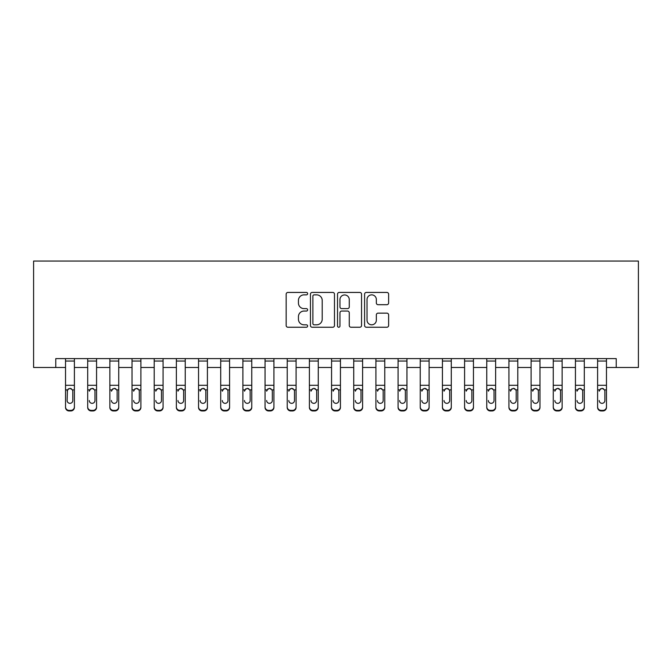 <?xml version="1.0" encoding="UTF-8"?>
<svg xmlns="http://www.w3.org/2000/svg" width="672" height="672" viewBox="0 0 672 672"><rect width="100%" height="100%" fill="white"/><g stroke="black" fill="none" stroke-linecap="round" stroke-linejoin="round"><path stroke-width="1.01" d="M307.625 293.647A1.218 1.218 0 0 0 306.407 292.429L287.91 292.429A1.739 1.739 0 0 0 286.163 294.168L286.163 325.508A1.739 1.739 0 0 0 287.91 327.247L306.407 327.247A1.218 1.218 0 0 0 307.625 326.029A1.218 1.218 0 0 0 306.407 324.811L304.013 324.811A5.569 5.569 0 0 1 298.444 319.242L298.444 316.63A5.569 5.569 0 0 1 304.013 311.06L306.407 311.06A1.218 1.218 0 0 0 307.625 309.842A1.218 1.218 0 0 0 306.407 308.624L304.013 308.624A5.569 5.569 0 0 1 298.444 303.047L298.444 300.434A5.569 5.569 0 0 1 304.013 294.865L306.407 294.865A1.218 1.218 0 0 0 307.625 293.647M386.879 304.702A1.739 1.739 0 0 0 388.618 302.963L388.618 294.168A1.739 1.739 0 0 0 386.879 292.429L366.332 292.429A1.739 1.739 0 0 0 364.594 294.168L364.594 325.508A1.739 1.739 0 0 0 366.332 327.247L386.879 327.247A1.739 1.739 0 0 0 388.618 325.508L388.618 314.891A1.739 1.739 0 0 0 386.879 313.144L378.084 313.144A1.739 1.739 0 0 0 376.345 314.891L376.345 320.158A4.654 4.654 0 0 1 371.692 324.811A4.654 4.654 0 0 1 367.03 320.158L367.03 299.527A4.654 4.654 0 0 1 371.692 294.865A4.654 4.654 0 0 1 376.345 299.527L376.345 302.963A1.739 1.739 0 0 0 378.084 304.702L386.879 304.702M55.768 367.483L55.768 358.613L616.232 358.613L616.232 367.483L638.4 367.483L638.4 261.064L33.6 261.064L33.6 367.483L65.528 367.483M334.48 294.168A1.739 1.739 0 0 0 332.732 292.429L312.194 292.429A1.739 1.739 0 0 0 310.456 294.168L310.456 325.508A1.739 1.739 0 0 0 312.194 327.247L332.732 327.247A1.739 1.739 0 0 0 334.48 325.508L334.48 294.168M339.268 292.429L359.806 292.429A1.739 1.739 0 0 1 361.544 294.168L361.544 325.508A1.739 1.739 0 0 1 359.806 327.247L351.019 327.247A1.739 1.739 0 0 1 349.272 325.508L349.272 312.799A1.739 1.739 0 0 0 347.533 311.06L341.704 311.06A1.739 1.739 0 0 0 339.956 312.799L339.956 326.029A1.218 1.218 0 0 1 338.738 327.247A1.218 1.218 0 0 1 337.52 326.029L337.52 294.168A1.739 1.739 0 0 1 339.268 292.429M74.39 367.483L87.696 367.483M96.566 367.483L109.864 367.483M118.734 367.483L132.031 367.483M140.902 367.483L154.207 367.483M163.069 367.483L176.375 367.483M185.245 367.483L198.542 367.483M207.413 367.483L220.718 367.483M229.58 367.483L242.886 367.483M251.756 367.483L265.054 367.483M273.924 367.483L287.23 367.483M296.092 367.483L309.397 367.483M318.268 367.483L331.565 367.483M340.435 367.483L353.732 367.483M362.603 367.483L375.908 367.483M384.77 367.483L398.076 367.483M406.946 367.483L420.244 367.483M429.114 367.483L442.42 367.483M451.282 367.483L464.587 367.483M473.458 367.483L486.755 367.483M495.625 367.483L508.931 367.483M517.793 367.483L531.098 367.483M539.969 367.483L553.266 367.483M562.136 367.483L575.434 367.483M584.304 367.483L597.61 367.483M606.472 367.483L616.232 367.483M314.11 294.865A1.218 1.218 0 0 0 312.892 296.083L312.892 323.593A1.218 1.218 0 0 0 314.11 324.811L316.63 324.811A5.569 5.569 0 0 0 322.207 319.242L322.207 300.434A5.569 5.569 0 0 0 316.63 294.865L314.11 294.865M349.272 299.611A4.654 4.654 0 0 0 344.618 294.958A4.654 4.654 0 0 0 339.956 299.611L339.956 306.877A1.739 1.739 0 0 0 341.704 308.624L347.533 308.624A1.739 1.739 0 0 0 349.272 306.877L349.272 299.611M65.528 390.432L65.528 406.862A3.545 3.52 0 0 0 69.073 410.382L70.846 410.382A3.545 3.52 0 0 0 74.39 406.862L74.39 407.417A3.545 3.52 180 0 1 70.846 410.936L70.846 410.382M72.794 400.529L72.794 391.188L72.794 400.529A2.839 2.814 180 0 1 69.955 403.343A2.839 2.814 180 0 0 72.794 400.529M67.124 401.083L67.124 400.529A2.839 2.814 180 0 0 69.955 403.343M68.477 388.752L67.124 390.961M71.442 388.752L69.955 388.332L72.484 389.878L72.794 391.188M74.39 358.613L74.39 406.862M65.528 358.613L65.528 406.862M69.073 410.382L69.073 410.936L70.846 410.936M69.073 410.936A3.545 3.52 180 0 1 65.528 407.417M65.528 389.878L67.435 389.878L67.124 400.529M67.435 389.878L69.955 388.332M87.696 390.432L87.696 406.862A3.545 3.52 0 0 0 91.241 410.382L93.013 410.382A3.545 3.52 0 0 0 96.566 406.862L96.566 407.417A3.545 3.52 180 0 1 93.013 410.936L93.013 410.382M94.97 400.529L94.97 391.188L94.97 400.529A2.839 2.814 180 0 1 92.131 403.343A2.839 2.814 180 0 0 94.97 400.529M89.292 401.083L89.292 400.529A2.839 2.814 180 0 0 92.131 403.343M90.644 388.752L89.292 391.188L89.603 389.878L92.131 388.332L94.651 389.878L94.97 391.188M93.61 388.752L92.131 388.332M109.864 390.432L109.864 406.862A3.545 3.52 0 0 0 113.408 410.382L115.189 410.382A3.545 3.52 0 0 0 118.734 406.862L118.734 407.417A3.545 3.52 180 0 1 115.189 410.936L115.189 410.382M117.138 400.529L117.138 391.188L117.138 400.529A2.839 2.814 180 0 1 114.299 403.343A2.839 2.814 180 0 0 117.138 400.529M111.46 401.083L111.46 400.529A2.839 2.814 180 0 0 114.299 403.343M112.82 388.752L111.46 391.188L111.779 389.878L114.299 388.332L116.819 389.878L117.138 391.188M115.777 388.752L114.299 388.332M132.031 390.432L132.031 406.862A3.545 3.52 0 0 0 135.584 410.382L137.357 410.382A3.545 3.52 0 0 0 140.902 406.862L140.902 407.417A3.545 3.52 180 0 1 137.357 410.936L137.357 410.382M139.306 400.529L139.306 391.188L139.306 400.529A2.839 2.814 180 0 1 136.466 403.343A2.839 2.814 180 0 0 139.306 400.529M133.636 401.083L133.636 400.529A2.839 2.814 180 0 0 136.466 403.343M134.988 388.752L133.636 391.188L133.946 389.878L136.466 388.332L138.995 389.878L139.306 391.188M137.953 388.752L136.466 388.332M96.566 358.613L96.566 406.862M87.696 358.613L87.696 406.862M91.241 410.382L91.241 410.936L93.013 410.936M91.241 410.936A3.545 3.52 180 0 1 87.696 407.417M118.734 358.613L118.734 406.862M109.864 358.613L109.864 406.862M113.408 410.382L113.408 410.936L115.189 410.936M113.408 410.936A3.545 3.52 180 0 1 109.864 407.417M140.902 358.613L140.902 406.862M132.031 358.613L132.031 406.862M135.584 410.382L135.584 410.936L137.357 410.936M135.584 410.936A3.545 3.52 180 0 1 132.031 407.417M154.207 390.432L154.207 406.862A3.545 3.52 0 0 0 157.752 410.382L159.524 410.382A3.545 3.52 0 0 0 163.069 406.862L163.069 407.417A3.545 3.52 180 0 1 159.524 410.936L159.524 410.382M161.473 400.529L161.473 391.188L161.473 400.529A2.839 2.814 180 0 1 158.642 403.343A2.839 2.814 180 0 0 161.473 400.529M155.803 401.083L155.803 400.529A2.839 2.814 180 0 0 158.642 403.343M157.156 388.752L155.803 391.188L156.114 389.878L158.642 388.332L161.162 389.878L161.473 391.188M160.121 388.752L158.642 388.332M163.069 358.613L163.069 406.862M154.207 358.613L154.207 406.862M157.752 410.382L157.752 410.936L159.524 410.936M157.752 410.936A3.545 3.52 180 0 1 154.207 407.417M176.375 390.432L176.375 406.862A3.545 3.52 0 0 0 179.92 410.382L181.692 410.382A3.545 3.52 0 0 0 185.245 406.862L185.245 407.417A3.545 3.52 180 0 1 181.692 410.936L181.692 410.382M183.649 400.529L183.649 391.188L183.649 400.529A2.839 2.814 180 0 1 180.81 403.343A2.839 2.814 180 0 0 183.649 400.529M177.971 401.083L177.971 400.529A2.839 2.814 180 0 0 180.81 403.343M179.332 388.752L177.971 391.188L178.282 389.878L180.81 388.332L183.33 389.878L183.649 391.188M182.288 388.752L180.81 388.332M198.542 390.432L198.542 406.862A3.545 3.52 0 0 0 202.096 410.382L203.868 410.382A3.545 3.52 0 0 0 207.413 406.862L207.413 407.417A3.545 3.52 180 0 1 203.868 410.936L203.868 410.382M205.817 400.529L205.817 391.188L205.817 400.529A2.839 2.814 180 0 1 202.978 403.343A2.839 2.814 180 0 0 205.817 400.529M200.138 401.083L200.138 400.529A2.839 2.814 180 0 0 202.978 403.343M201.499 388.752L200.138 391.188L200.458 389.878L202.978 388.332L205.506 389.878L205.817 391.188M204.464 388.752L202.978 388.332M220.718 390.432L220.718 406.862A3.545 3.52 0 0 0 224.263 410.382L226.036 410.382A3.545 3.52 0 0 0 229.58 406.862L229.58 407.417A3.545 3.52 180 0 1 226.036 410.936L226.036 410.382M227.984 400.529L227.984 391.188L227.984 400.529A2.839 2.814 180 0 1 225.154 403.343A2.839 2.814 180 0 0 227.984 400.529M222.314 401.083L222.314 400.529A2.839 2.814 180 0 0 225.154 403.343M223.667 388.752L222.314 391.188L222.625 389.878L225.154 388.332L227.674 389.878L227.984 391.188M226.632 388.752L225.154 388.332M242.886 390.432L242.886 406.862A3.545 3.52 0 0 0 246.431 410.382L248.203 410.382A3.545 3.52 0 0 0 251.756 406.862L251.756 407.417A3.545 3.52 180 0 1 248.203 410.936L248.203 410.382M250.16 400.529L250.16 391.188L250.16 400.529A2.839 2.814 180 0 1 247.321 403.343A2.839 2.814 180 0 0 250.16 400.529M244.482 401.083L244.482 400.529A2.839 2.814 180 0 0 247.321 403.343M245.843 388.752L244.482 391.188L244.793 389.878L247.321 388.332L249.841 389.878L250.16 391.188M248.8 388.752L247.321 388.332M265.054 390.432L265.054 406.862A3.545 3.52 0 0 0 268.607 410.382L270.379 410.382A3.545 3.52 0 0 0 273.924 406.862L273.924 407.417A3.545 3.52 180 0 1 270.379 410.936L270.379 410.382M272.328 400.529L272.328 391.188L272.328 400.529A2.839 2.814 180 0 1 269.489 403.343A2.839 2.814 180 0 0 272.328 400.529M266.65 401.083L266.65 400.529A2.839 2.814 180 0 0 269.489 403.343M268.01 388.752L266.65 391.188L266.969 389.878L269.489 388.332L272.017 389.878L272.328 391.188M270.967 388.752L269.489 388.332M185.245 358.613L185.245 406.862M176.375 358.613L176.375 406.862M179.92 410.382L179.92 410.936L181.692 410.936M179.92 410.936A3.545 3.52 180 0 1 176.375 407.417M207.413 358.613L207.413 406.862M198.542 358.613L198.542 406.862M202.096 410.382L202.096 410.936L203.868 410.936M202.096 410.936A3.545 3.52 180 0 1 198.542 407.417M229.58 358.613L229.58 406.862M220.718 358.613L220.718 406.862M224.263 410.382L224.263 410.936L226.036 410.936M224.263 410.936A3.545 3.52 180 0 1 220.718 407.417M251.756 358.613L251.756 406.862M242.886 358.613L242.886 406.862M246.431 410.382L246.431 410.936L248.203 410.936M246.431 410.936A3.545 3.52 180 0 1 242.886 407.417M273.924 358.613L273.924 406.862M265.054 358.613L265.054 406.862M268.607 410.382L268.607 410.936L270.379 410.936M268.607 410.936A3.545 3.52 180 0 1 265.054 407.417M287.23 390.432L287.23 406.862A3.545 3.52 0 0 0 290.774 410.382L292.547 410.382A3.545 3.52 0 0 0 296.092 406.862L296.092 407.417A3.545 3.52 180 0 1 292.547 410.936L292.547 410.382M294.496 400.529L294.496 391.188L294.496 400.529A2.839 2.814 180 0 1 291.656 403.343A2.839 2.814 180 0 0 294.496 400.529M288.826 401.083L288.826 400.529A2.839 2.814 180 0 0 291.656 403.343M290.178 388.752L288.826 391.188L289.136 389.878L291.656 388.332L294.185 389.878L294.496 391.188M293.143 388.752L291.656 388.332M296.092 358.613L296.092 406.862M287.23 358.613L287.23 406.862M290.774 410.382L290.774 410.936L292.547 410.936M290.774 410.936A3.545 3.52 180 0 1 287.23 407.417M309.397 390.432L309.397 406.862A3.545 3.52 0 0 0 312.942 410.382L314.714 410.382A3.545 3.52 0 0 0 318.268 406.862L318.268 407.417A3.545 3.52 180 0 1 314.714 410.936L314.714 410.382M316.672 400.529L316.672 391.188L316.672 400.529A2.839 2.814 180 0 1 313.832 403.343A2.839 2.814 180 0 0 316.672 400.529M310.993 401.083L310.993 400.529A2.839 2.814 180 0 0 313.832 403.343M312.346 388.752L310.993 391.188L311.304 389.878L313.832 388.332L316.352 389.878L316.672 391.188M315.311 388.752L313.832 388.332M318.268 358.613L318.268 406.862M309.397 358.613L309.397 406.862M312.942 410.382L312.942 410.936L314.714 410.936M312.942 410.936A3.545 3.52 180 0 1 309.397 407.417M331.565 390.432L331.565 406.862A3.545 3.52 0 0 0 335.11 410.382L336.89 410.382A3.545 3.52 0 0 0 340.435 406.862L340.435 407.417A3.545 3.52 180 0 1 336.89 410.936L336.89 410.382M338.839 400.529L338.839 391.188L338.839 400.529A2.839 2.814 180 0 1 336 403.343A2.839 2.814 180 0 0 338.839 400.529M333.161 401.083L333.161 400.529A2.839 2.814 180 0 0 336 403.343M334.522 388.752L333.161 391.188L333.48 389.878L336 388.332L338.52 389.878L338.839 391.188M337.478 388.752L336 388.332M340.435 358.613L340.435 406.862M331.565 358.613L331.565 406.862M335.11 410.382L335.11 410.936L336.89 410.936M335.11 410.936A3.545 3.52 180 0 1 331.565 407.417M353.732 390.432L353.732 406.862A3.545 3.52 0 0 0 357.286 410.382L359.058 410.382A3.545 3.52 0 0 0 362.603 406.862L362.603 407.417A3.545 3.52 180 0 1 359.058 410.936L359.058 410.382M361.007 400.529L361.007 391.188L361.007 400.529A2.839 2.814 180 0 1 358.168 403.343A2.839 2.814 180 0 0 361.007 400.529M355.328 401.083L355.328 400.529A2.839 2.814 180 0 0 358.168 403.343M356.689 388.752L355.328 391.188L355.648 389.878L358.168 388.332L360.696 389.878L361.007 391.188M359.654 388.752L358.168 388.332M362.603 358.613L362.603 406.862M353.732 358.613L353.732 406.862M357.286 410.382L357.286 410.936L359.058 410.936M357.286 410.936A3.545 3.52 180 0 1 353.732 407.417M375.908 390.432L375.908 406.862A3.545 3.52 0 0 0 379.453 410.382L381.226 410.382A3.545 3.52 0 0 0 384.77 406.862L384.77 407.417A3.545 3.52 180 0 1 381.226 410.936L381.226 410.382M383.174 400.529L383.174 391.188L383.174 400.529A2.839 2.814 180 0 1 380.344 403.343A2.839 2.814 180 0 0 383.174 400.529M377.504 401.083L377.504 400.529A2.839 2.814 180 0 0 380.344 403.343M378.857 388.752L377.504 391.188L377.815 389.878L380.344 388.332L382.864 389.878L383.174 391.188M381.822 388.752L380.344 388.332M384.77 358.613L384.77 406.862M375.908 358.613L375.908 406.862M379.453 410.382L379.453 410.936L381.226 410.936M379.453 410.936A3.545 3.52 180 0 1 375.908 407.417M398.076 390.432L398.076 406.862A3.545 3.52 0 0 0 401.621 410.382L403.393 410.382A3.545 3.52 0 0 0 406.946 406.862L406.946 407.417A3.545 3.52 180 0 1 403.393 410.936L403.393 410.382M405.35 400.529L405.35 391.188L405.35 400.529A2.839 2.814 180 0 1 402.511 403.343A2.839 2.814 180 0 0 405.35 400.529M399.672 401.083L399.672 400.529A2.839 2.814 180 0 0 402.511 403.343M401.033 388.752L399.672 391.188L399.983 389.878L402.511 388.332L405.031 389.878L405.35 391.188M403.99 388.752L402.511 388.332M406.946 358.613L406.946 406.862M398.076 358.613L398.076 406.862M401.621 410.382L401.621 410.936L403.393 410.936M401.621 410.936A3.545 3.52 180 0 1 398.076 407.417M420.244 390.432L420.244 406.862A3.545 3.52 0 0 0 423.797 410.382L425.569 410.382A3.545 3.52 0 0 0 429.114 406.862L429.114 407.417A3.545 3.52 180 0 1 425.569 410.936L425.569 410.382M427.518 400.529L427.518 391.188L427.518 400.529A2.839 2.814 180 0 1 424.679 403.343A2.839 2.814 180 0 0 427.518 400.529M421.84 401.083L421.84 400.529A2.839 2.814 180 0 0 424.679 403.343M423.2 388.752L421.84 391.188L422.159 389.878L424.679 388.332L427.207 389.878L427.518 391.188M426.157 388.752L424.679 388.332M442.42 390.432L442.42 406.862A3.545 3.52 0 0 0 445.964 410.382L447.737 410.382A3.545 3.52 0 0 0 451.282 406.862L451.282 407.417A3.545 3.52 180 0 1 447.737 410.936L447.737 410.382M449.686 400.529L449.686 391.188L449.686 400.529A2.839 2.814 180 0 1 446.846 403.343A2.839 2.814 180 0 0 449.686 400.529M444.016 401.083L444.016 400.529A2.839 2.814 180 0 0 446.846 403.343M445.368 388.752L444.016 391.188L444.326 389.878L446.846 388.332L449.375 389.878L449.686 391.188M448.333 388.752L446.846 388.332M464.587 390.432L464.587 406.862A3.545 3.52 0 0 0 468.132 410.382L469.904 410.382A3.545 3.52 0 0 0 473.458 406.862L473.458 407.417A3.545 3.52 180 0 1 469.904 410.936L469.904 410.382M471.862 400.529L471.862 391.188L471.862 400.529A2.839 2.814 180 0 1 469.022 403.343A2.839 2.814 180 0 0 471.862 400.529M466.183 401.083L466.183 400.529A2.839 2.814 180 0 0 469.022 403.343M467.536 388.752L466.183 391.188L466.494 389.878L469.022 388.332L471.542 389.878L471.862 391.188M470.501 388.752L469.022 388.332M486.755 390.432L486.755 406.862A3.545 3.52 0 0 0 490.308 410.382L492.08 410.382A3.545 3.52 0 0 0 495.625 406.862L495.625 407.417A3.545 3.52 180 0 1 492.08 410.936L492.08 410.382M494.029 400.529L494.029 391.188L494.029 400.529A2.839 2.814 180 0 1 491.19 403.343A2.839 2.814 180 0 0 494.029 400.529M488.351 401.083L488.351 400.529A2.839 2.814 180 0 0 491.19 403.343M489.712 388.752L488.351 391.188L488.67 389.878L491.19 388.332L493.718 389.878L494.029 391.188M492.668 388.752L491.19 388.332M508.931 390.432L508.931 406.862A3.545 3.52 0 0 0 512.476 410.382L514.248 410.382A3.545 3.52 0 0 0 517.793 406.862L517.793 407.417A3.545 3.52 180 0 1 514.248 410.936L514.248 410.382M516.197 400.529L516.197 391.188L516.197 400.529A2.839 2.814 180 0 1 513.358 403.343A2.839 2.814 180 0 0 516.197 400.529M510.527 401.083L510.527 400.529A2.839 2.814 180 0 0 513.358 403.343M511.879 388.752L510.527 391.188L510.838 389.878L513.358 388.332L515.886 389.878L516.197 391.188M514.844 388.752L513.358 388.332M531.098 390.432L531.098 406.862A3.545 3.52 0 0 0 534.643 410.382L536.416 410.382A3.545 3.52 0 0 0 539.969 406.862L539.969 407.417A3.545 3.52 180 0 1 536.416 410.936L536.416 410.382M538.364 400.529L538.364 391.188L538.364 400.529A2.839 2.814 180 0 1 535.534 403.343A2.839 2.814 180 0 0 538.364 400.529M532.694 401.083L532.694 400.529A2.839 2.814 180 0 0 535.534 403.343M534.047 388.752L532.694 391.188L533.005 389.878L535.534 388.332L538.054 389.878L538.364 391.188M537.012 388.752L535.534 388.332M553.266 390.432L553.266 406.862A3.545 3.52 0 0 0 556.811 410.382L558.592 410.382A3.545 3.52 0 0 0 562.136 406.862L562.136 407.417A3.545 3.52 180 0 1 558.592 410.936L558.592 410.382M560.54 400.529L560.54 391.188L560.54 400.529A2.839 2.814 180 0 1 557.701 403.343A2.839 2.814 180 0 0 560.54 400.529M554.862 401.083L554.862 400.529A2.839 2.814 180 0 0 557.701 403.343M556.223 388.752L554.862 391.188L555.181 389.878L557.701 388.332L560.221 389.878L560.54 391.188M559.18 388.752L557.701 388.332M575.434 390.432L575.434 406.862A3.545 3.52 0 0 0 578.987 410.382L580.759 410.382A3.545 3.52 0 0 0 584.304 406.862L584.304 407.417A3.545 3.52 180 0 1 580.759 410.936L580.759 410.382M582.708 400.529L582.708 391.188L582.708 400.529A2.839 2.814 180 0 1 579.869 403.343A2.839 2.814 180 0 0 582.708 400.529M577.03 401.083L577.03 400.529A2.839 2.814 180 0 0 579.869 403.343M578.39 388.752L577.03 391.188L577.349 389.878L579.869 388.332L582.397 389.878L582.708 391.188M581.356 388.752L579.869 388.332M597.61 390.432L597.61 406.862A3.545 3.52 0 0 0 601.154 410.382L602.927 410.382A3.545 3.52 0 0 0 606.472 406.862L606.472 407.417A3.545 3.52 180 0 1 602.927 410.936L602.927 410.382M604.876 400.529L604.876 391.188L604.876 400.529A2.839 2.814 180 0 1 602.045 403.343A2.839 2.814 180 0 0 604.876 400.529M599.206 401.083L599.206 400.529A2.839 2.814 180 0 0 602.045 403.343M600.558 388.752L599.206 391.188L599.516 389.878L602.045 388.332L604.565 389.878L604.876 391.188M603.523 388.752L602.045 388.332M429.114 358.613L429.114 406.862M420.244 358.613L420.244 406.862M423.797 410.382L423.797 410.936L425.569 410.936M423.797 410.936A3.545 3.52 180 0 1 420.244 407.417M451.282 358.613L451.282 406.862M442.42 358.613L442.42 406.862M445.964 410.382L445.964 410.936L447.737 410.936M445.964 410.936A3.545 3.52 180 0 1 442.42 407.417M473.458 358.613L473.458 406.862M464.587 358.613L464.587 406.862M468.132 410.382L468.132 410.936L469.904 410.936M468.132 410.936A3.545 3.52 180 0 1 464.587 407.417M495.625 358.613L495.625 406.862M486.755 358.613L486.755 406.862M490.308 410.382L490.308 410.936L492.08 410.936M490.308 410.936A3.545 3.52 180 0 1 486.755 407.417M517.793 358.613L517.793 406.862M508.931 358.613L508.931 406.862M512.476 410.382L512.476 410.936L514.248 410.936M512.476 410.936A3.545 3.52 180 0 1 508.931 407.417M539.969 358.613L539.969 406.862M531.098 358.613L531.098 406.862M534.643 410.382L534.643 410.936L536.416 410.936M534.643 410.936A3.545 3.52 180 0 1 531.098 407.417M562.136 358.613L562.136 406.862M553.266 358.613L553.266 406.862M556.811 410.382L556.811 410.936L558.592 410.936M556.811 410.936A3.545 3.52 180 0 1 553.266 407.417M584.304 358.613L584.304 406.862M575.434 358.613L575.434 406.862M578.987 410.382L578.987 410.936L580.759 410.936M578.987 410.936A3.545 3.52 180 0 1 575.434 407.417M606.472 358.613L606.472 406.862M597.61 358.613L597.61 406.862M601.154 410.382L601.154 410.936L602.927 410.936M601.154 410.936A3.545 3.52 180 0 1 597.61 407.417M72.484 389.878L74.39 389.878M65.528 385.291L74.39 385.291M65.528 361.049L74.39 361.049M94.651 389.878L96.566 389.878M87.696 389.878L89.603 389.878M87.696 385.291L96.566 385.291M87.696 361.049L96.566 361.049M116.819 389.878L118.734 389.878M109.864 389.878L111.779 389.878M109.864 385.291L118.734 385.291M109.864 361.049L118.734 361.049M138.995 389.878L140.902 389.878M132.031 389.878L133.946 389.878M132.031 385.291L140.902 385.291M132.031 361.049L140.902 361.049M161.162 389.878L163.069 389.878M154.207 389.878L156.114 389.878M154.207 385.291L163.069 385.291M154.207 361.049L163.069 361.049M183.33 389.878L185.245 389.878M176.375 389.878L178.282 389.878M176.375 385.291L185.245 385.291M176.375 361.049L185.245 361.049M205.506 389.878L207.413 389.878M198.542 389.878L200.458 389.878M198.542 385.291L207.413 385.291M198.542 361.049L207.413 361.049M227.674 389.878L229.58 389.878M220.718 389.878L222.625 389.878M220.718 385.291L229.58 385.291M220.718 361.049L229.58 361.049M249.841 389.878L251.756 389.878M242.886 389.878L244.793 389.878M242.886 385.291L251.756 385.291M242.886 361.049L251.756 361.049M272.017 389.878L273.924 389.878M265.054 389.878L266.969 389.878M265.054 385.291L273.924 385.291M265.054 361.049L273.924 361.049M294.185 389.878L296.092 389.878M287.23 389.878L289.136 389.878M287.23 385.291L296.092 385.291M287.23 361.049L296.092 361.049M316.352 389.878L318.268 389.878M309.397 389.878L311.304 389.878M309.397 385.291L318.268 385.291M309.397 361.049L318.268 361.049M338.52 389.878L340.435 389.878M331.565 389.878L333.48 389.878M331.565 385.291L340.435 385.291M331.565 361.049L340.435 361.049M360.696 389.878L362.603 389.878M353.732 389.878L355.648 389.878M353.732 385.291L362.603 385.291M353.732 361.049L362.603 361.049M382.864 389.878L384.77 389.878M375.908 389.878L377.815 389.878M375.908 385.291L384.77 385.291M375.908 361.049L384.77 361.049M405.031 389.878L406.946 389.878M398.076 389.878L399.983 389.878M398.076 385.291L406.946 385.291M398.076 361.049L406.946 361.049M427.207 389.878L429.114 389.878M420.244 389.878L422.159 389.878M420.244 385.291L429.114 385.291M420.244 361.049L429.114 361.049M449.375 389.878L451.282 389.878M442.42 389.878L444.326 389.878M442.42 385.291L451.282 385.291M442.42 361.049L451.282 361.049M471.542 389.878L473.458 389.878M464.587 389.878L466.494 389.878M464.587 385.291L473.458 385.291M464.587 361.049L473.458 361.049M493.718 389.878L495.625 389.878M486.755 389.878L488.67 389.878M486.755 385.291L495.625 385.291M486.755 361.049L495.625 361.049M515.886 389.878L517.793 389.878M508.931 389.878L510.838 389.878M508.931 385.291L517.793 385.291M508.931 361.049L517.793 361.049M538.054 389.878L539.969 389.878M531.098 389.878L533.005 389.878M531.098 385.291L539.969 385.291M531.098 361.049L539.969 361.049M560.221 389.878L562.136 389.878M553.266 389.878L555.181 389.878M553.266 385.291L562.136 385.291M553.266 361.049L562.136 361.049M582.397 389.878L584.304 389.878M575.434 389.878L577.349 389.878M575.434 385.291L584.304 385.291M575.434 361.049L584.304 361.049M604.565 389.878L606.472 389.878M597.61 389.878L599.516 389.878M597.61 385.291L606.472 385.291M597.61 361.049L606.472 361.049"/></g></svg>
